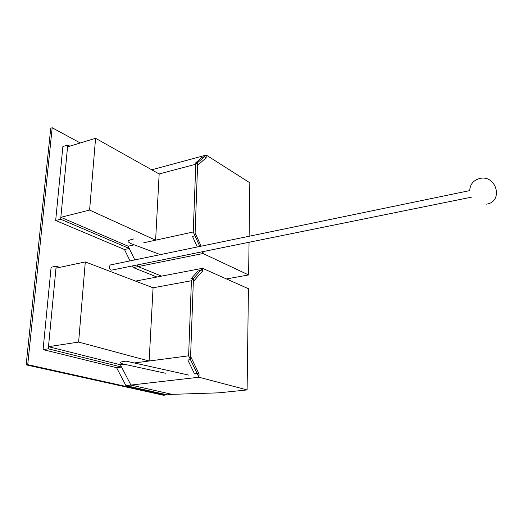 <?xml version="1.0" encoding="UTF-8"?>
<svg xmlns="http://www.w3.org/2000/svg" width="523" height="523" viewBox="0 0 523 523"><rect width="100%" height="100%" fill="white"/><g stroke="black" fill="none" stroke-linecap="round" stroke-linejoin="round"><path stroke-width="0.78" d="M193.445 278.484L190.869 278.962L198.054 270.947L200.603 270.463L193.445 278.484L190.47 359.667L197.132 373.455L194.484 373.768L187.816 360.007L190.47 359.667M124.311 364.263L120.388 364.779L130.907 385.065L198.956 377.227L247.104 389.923L218.784 392.832L172.08 394.355L130.907 385.065L198.956 377.227L199.06 373.978L197.132 373.455M134.241 362.962L149.147 361.007L153.069 287.794L191.425 280.74L202.538 268.292L137.209 280.786L202.538 268.292L202.44 271.267L202.538 268.292L248.432 288.722L247.104 389.923M153.069 287.794L85.295 261.918L78.627 342.081L149.147 361.007L188.62 355.83L198.956 377.227L199.06 373.978L190.588 356.405L193.327 281.531L202.44 271.267L200.603 270.463M191.425 280.74L188.62 355.83M136.516 281.479L137.209 280.786L136.516 281.479M130.907 385.065L172.08 394.355L167.262 394.865L125.932 385.641L130.907 385.065L121.571 367.054L116.583 367.695L43.076 349.612L51.11 267.26L56.177 266.168L48.286 348.821L121.571 367.054M125.932 385.641L116.583 367.695M59.583 267.397L56.177 266.168M135.542 281.099L137.209 280.786M43.076 349.612L48.286 348.821M189.006 375.154L125.958 361.118L122.513 361.687C120.728 362.001 119.976 362.413 120.27 362.916L122.67 363.903L165.373 373.226M120.388 364.779L48.489 346.684L55.987 268.168L85.295 261.918M48.489 346.684L78.627 342.081M143.733 242.777L155.619 240.188L89.603 210.069L95.572 138.301L159.162 173.963L155.619 240.188L193.249 231.983L199.819 246.451L195.001 235.84L192.471 236.383L197.289 246.974M159.162 173.963L195.785 164.248L206.258 155.076L151.722 169.792L206.258 155.076L206.173 157.776L204.434 156.678L202.002 157.331L195.229 163.241L197.681 162.588L195.001 235.84M202.231 251.766L203.022 253.518L138.065 266.599L203.022 253.518L203.087 251.596L203.022 253.518L248.615 274.941L249.046 242.273M249.125 236.252L249.831 182.795L206.258 155.076L206.173 157.776L197.583 165.346L195.112 232.905L201.126 246.183M197.681 162.588L204.434 156.678M161.581 276.124L138.065 266.599L137.261 264.945L138.065 266.599L161.581 276.124M248.615 274.941L226.466 278.942M193.249 231.983L195.785 164.248M95.572 138.301L67.565 146.845L60.838 217.313L128.128 246.183L134.803 259.898L129.246 248.471L60.655 219.229L67.735 145.048L69.827 146.152M128.128 246.183L134.254 244.849M132.496 265.913L133.306 267.56L138.065 266.599M133.306 267.56L156.907 277.013M67.735 145.048L62.884 146.532L55.673 220.477L124.474 249.504L129.246 248.471M124.474 249.504L130.044 260.885M55.673 220.477L60.655 219.229M160.398 254.609L130.423 243.417L128.187 241.829C127.932 241.011 128.658 240.358 130.364 239.854L133.666 238.946M60.838 217.313L89.603 210.069M471.413 197.171L112.059 270.058C110.425 270.391 109.497 269.306 109.294 266.802L110.209 264.991L110.987 264.828M80.254 142.975L52.189 127.743L27.726 364.649L164.954 395.107L164.993 394.355M164.954 395.107L163.516 395.257L26.15 364.871L50.738 128.213L52.189 127.743M27.726 364.649L26.15 364.871M486.599 204.153C503.721 201.675 496.621 174.407 479.774 178.48C473.465 180.193 470.112 184.22 469.719 190.555M469.647 190.627L110.209 264.991"/></g></svg>
